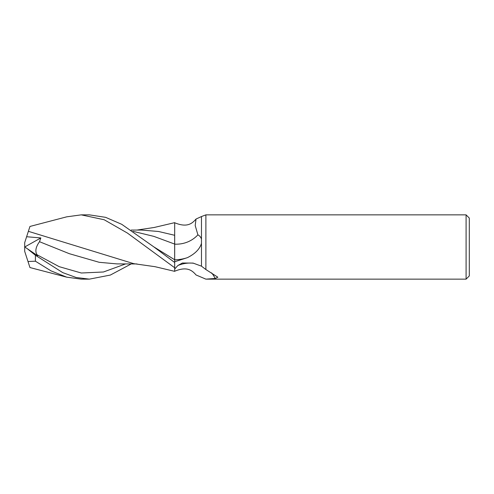 <?xml version="1.0" encoding="UTF-8"?>
<svg xmlns="http://www.w3.org/2000/svg" width="494" height="494" viewBox="0 0 494 494"><rect width="100%" height="100%" fill="white"/><g stroke="black" fill="none" stroke-linecap="round" stroke-linejoin="round"><path stroke-width="0.74" d="M469.3 275.924L466.089 279.141L466.089 214.859L469.3 218.076L469.3 275.924M66.702 216.835L81.244 214.859L104.166 219.744L127.409 233.063L174.685 267.748L174.685 271.348L155.017 266.686L133.683 263.648L28.374 231.322L29.955 226.45L28.374 231.322M174.66 244.122L174.685 262.493L174.678 259.764L174.685 262.493L153.745 246.821L121.771 224.332L105.623 217.341L89.365 214.859L81.244 214.859M133.065 231.334L153.862 236.379L174.66 244.073L174.66 235.132L174.685 244.085L174.685 222.652L154.221 227.475L136.98 230.056M466.089 279.141L205.887 279.141L196.032 274.96C191.765 269.909 186.596 266.352 174.685 271.237M174.685 269.032L177.846 265.525L182.403 263.012L193.086 263.092L201.472 266.161L205.887 269.539L217.842 277.214L215.205 278.486L205.887 279.135L204.769 278.733M201.472 266.161L201.472 216.551L205.887 214.859L466.089 214.859M205.887 269.539L205.887 214.859M201.472 243.357C199.755 249.075 195.081 253.836 187.442 257.64L174.685 261.752M174.685 259.77L174.685 244.16A34.975 31.53 -129.2 0 0 197.896 234.829C199.675 235.792 200.867 237.219 201.472 239.115M201.472 216.551L196.032 219.04L195.198 225.499L197.896 234.829M174.685 222.769L174.685 222.763C186.596 227.648 191.765 224.091 196.032 219.04M177.846 265.525A33.191 29.924 -50.8 0 1 193.679 263.265M211.562 272.861A33.191 29.924 -50.8 0 1 215.205 278.486M131.188 230.062L141.327 230.05L158.543 231.488L174.685 235.292M174.685 267.748L174.685 262.505M131.188 263.938L110.353 275.059L89.365 279.141L81.244 279.141L66.709 277.165L51.03 270.879L35.414 261.203L35.414 255.25L27.256 248.68L37.624 255.719L37.087 254.805C34.883 251.434 35.685 247.068 39.501 241.702L40.841 237.935L26.614 236.731L24.7 242.622L27.997 232.483M89.365 279.141L76.107 277.48L62.726 272.62L35.414 255.25M134.065 263.679L133.683 263.648M26.534 236.984L28.393 231.266M39.501 241.702L69.351 253.7L99.208 262.302L116.893 263.895L136.98 263.944M27.256 248.68L24.7 246.963L24.7 251.378L29.955 267.55L66.709 277.165M28.319 262.518L27.812 260.962M27.997 261.517L35.414 261.203M24.7 247L24.7 242.622M24.731 246.981L40.841 237.935M174.685 259.813A48.295 43.534 -129.2 0 0 187.442 257.64M37.087 254.805L59.212 266.674L81.331 273.009L103.456 271.99L125.575 263.926M153.758 246.827L174.678 259.764M66.709 216.835L29.955 226.45"/></g></svg>
